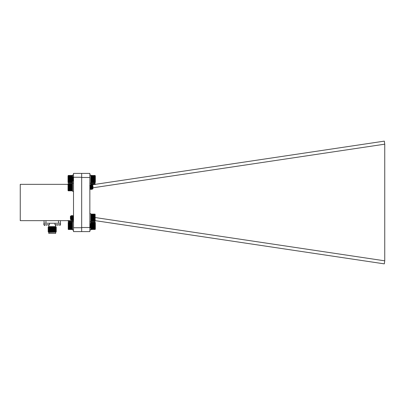 <?xml version="1.0" encoding="UTF-8"?>
<svg xmlns="http://www.w3.org/2000/svg" width="405" height="405" viewBox="0 0 405 405"><rect width="100%" height="100%" fill="white"/><g stroke="black" fill="none" stroke-linecap="round" stroke-linejoin="round"><path stroke-width="0.61" d="M73.507 220.664L20.25 220.664L20.25 184.336L68.02 184.336M81.678 173.401L89.849 173.401L89.849 231.599L73.507 231.599L73.507 173.401L81.678 173.401L81.678 177.263L73.507 177.263M73.507 227.737L81.678 227.737L81.678 177.263M81.678 231.599L81.678 227.737M48.165 230.931L56.27 230.931L55.728 231.245L48.711 231.245L48.134 230.678L56.305 230.678L55.728 230.349L48.711 230.349L48.134 230.01L56.305 229.777L55.728 229.448L48.711 229.448L48.134 228.881L56.305 228.881L55.728 228.547L48.711 228.547L48.134 227.98L56.305 227.98L55.728 227.645L48.711 227.645L48.134 227.225L56.305 227.225L55.662 226.582L48.777 226.582L48.777 225.423M48.134 227.311L56.305 227.225M48.134 228.212L56.305 227.98M48.134 229.108L56.305 228.881M48.134 230.01L56.305 229.777M48.134 230.911L56.305 230.678M48.711 232.146L55.824 232.207L48.711 232.146L48.134 231.731L56.305 231.579L55.728 231.245M48.134 231.731L56.305 231.579M48.408 231.969L56.305 231.731M55.662 232.374L55.662 233.401L48.777 233.401L48.777 232.374L55.824 232.207M49.4 223.236L43.867 223.236L43.867 224.78L49.4 224.78L49.4 223.236M44.828 225.423L43.867 224.78L43.867 223.236M46.631 225.423C44.11 225.423 44.11 225.423 46.631 225.423C49.152 225.423 49.152 225.423 46.631 225.423M60.512 223.236L54.979 223.236L54.979 224.78L60.512 224.78L60.512 223.236M55.946 225.423L54.979 224.78M57.748 225.423C55.227 225.423 55.227 225.423 57.748 225.423C60.269 225.423 60.269 225.423 57.748 225.423M44.049 220.664L44.049 223.236M58.477 220.664L58.477 223.236L45.957 223.236L45.957 220.664M60.386 223.236L60.386 220.664M89.849 177.486L81.678 177.486L81.678 227.514L89.849 227.514M92.953 187.788L384.75 144.175L384.325 141.132L90.371 185.075M89.849 188.254L92.391 187.874M95.337 220.669L384.325 263.868L384.75 260.825L95.337 217.566M384.75 144.175L384.75 260.825M68.207 222.355L68.207 229.372L72.343 229.554L72.495 222.325M92.168 225.226L91.996 228.116L91.424 223.778M91.231 225.863L90.973 228.116L90.401 223.778M90.214 225.863L89.849 227.63M92.178 225.145L91.869 228.116L91.358 223.611L90.907 224.405L90.467 227.453L89.849 224.618M91.155 225.145L90.847 228.116L90.442 224.051L90.335 223.611L89.925 224.294M90.133 225.145L89.849 228.101M91.965 224.294L92.31 223.732L92.953 224.375L92.953 227.352L92.634 227.671L92.477 227.433L91.935 224.39M92.188 226.76L92.446 225.332M92.851 225.053C92.72 227.919 92.598 228.309 92.492 226.223C92.38 223.479 92.279 223.079 92.188 225.018M92.527 226.846L92.315 227.321L91.869 224.274L91.358 227.453L90.847 224.274M90.669 225.139L90.335 227.453L89.849 224.284M91.743 225.863L91.459 227.433L90.948 224.294M68.237 229.402L68.237 222.325M68.389 229.169L72.343 229.169M72.343 229.321L68.389 229.321M68.389 229.438L72.343 229.438M68.389 228.977L72.343 228.977M68.389 228.754L72.343 228.754M68.389 228.501L72.343 228.501M68.207 228.238L72.53 228.238M68.389 228.212L72.343 228.212M68.207 227.954L72.53 227.954M68.389 227.904L72.343 227.904M68.207 227.645L72.53 227.645M68.389 227.569L72.343 227.569M68.207 227.321L72.53 227.321M68.389 227.22L72.343 227.22M68.207 226.977L72.53 226.977M68.389 226.856L72.343 226.856M68.207 226.628L72.53 226.628M68.389 226.476L72.343 226.476M68.207 226.263L72.53 226.263M68.389 226.091L72.343 226.091M68.207 225.899L72.53 225.899M68.389 225.706L72.343 225.706M68.207 225.529L72.53 225.529M68.389 225.322L72.343 225.322M68.207 225.165L72.53 225.165M68.389 224.942L72.343 224.942M68.207 224.81L72.53 224.81M68.389 224.572L72.343 224.572M68.207 224.466L72.53 224.466M68.389 224.218L72.343 224.218M68.207 224.137L72.53 224.137M68.389 223.884L72.343 223.884M68.207 223.828L72.53 223.828M68.389 223.565L72.343 223.565M68.207 223.54L72.53 223.54M68.389 223.276L72.343 223.276M68.389 223.018L72.343 223.018M68.389 222.785L72.343 222.785M68.389 222.588L72.343 222.588M68.389 222.431L72.343 222.431M68.389 222.304L72.343 222.304M68.389 222.223L72.343 222.223M68.389 222.178L72.343 222.178L68.389 222.173M68.389 229.513L72.343 229.513M68.207 220.467L68.389 221.484L72.343 221.484L72.53 220.467M68.303 221.398L68.02 220.664M68.389 221.454L72.343 221.454M68.389 221.383L72.343 221.383M68.389 221.277L72.343 221.277M68.389 221.13L72.343 221.13M68.389 220.943L72.343 220.943M68.389 220.725L72.343 220.725M68.207 175.633L68.207 182.594L72.53 182.635L68.207 182.64M72.343 182.802L72.343 179.855M72.085 177.947L72.53 177.835M72.055 177.593L72.53 177.501L72.53 175.633M68.339 182.782L68.02 182.458L68.02 175.816L68.339 175.492M68.389 182.736L72.343 182.736M68.389 182.635L72.343 182.635M68.389 182.488L72.343 182.488M68.389 182.311L72.343 182.311M68.389 182.093L72.343 182.093M68.389 181.85L72.343 181.85M68.207 181.582L72.53 181.582M68.389 181.572L72.343 181.572M68.207 181.308L72.53 181.308M68.389 181.268L72.343 181.268M68.207 181.01L72.53 181.01M68.389 180.939L70.718 180.939M70.784 180.939L72.343 180.939M68.207 180.686L70.47 180.686M70.819 180.686L72.53 180.686M68.389 180.595L70.404 180.595M70.829 180.595L72.343 180.595M68.207 180.352L70.404 180.352M70.85 180.352L72.53 180.352M68.389 180.23L70.404 180.23M70.855 180.23L72.343 180.23M68.207 179.997L70.404 179.997M70.87 179.997L71.346 179.997M72.085 179.997L72.368 179.997M68.389 179.855L70.404 179.855M70.88 179.855L71.336 179.855M68.207 179.638L70.404 179.638M68.389 179.476L70.404 179.476M71.7 179.476L72.328 179.476M68.207 179.273L70.404 179.273M68.389 179.086L70.404 179.086M68.207 178.909L70.404 178.909M71.639 178.909L72.287 178.909M68.389 178.701L70.404 178.701M68.207 178.544L70.404 178.544M68.389 178.321L70.404 178.321M68.207 178.185L70.404 178.185M72.105 178.185L72.53 178.185M68.389 177.947L70.404 177.947M68.207 177.835L70.404 177.835M68.389 177.593L70.465 177.593M68.207 177.501L70.551 177.501M68.389 177.248L70.804 177.248M71.25 177.248L71.7 177.248M68.207 177.188L70.865 177.188M71.214 177.188L71.736 177.188M72.237 177.188L72.53 177.188M68.389 176.929L71.888 176.929M72.085 176.929L72.343 176.929M68.207 176.894L71.938 176.894L72.434 181.389L72.738 178.428M71.938 176.894L72.53 176.894M68.389 176.631L72.343 176.631M68.207 176.626L72.53 176.626M68.389 176.362L72.343 176.362M68.389 176.119L72.343 176.119M68.389 175.917L72.343 175.917M68.389 175.745L72.343 175.745M68.389 175.608L72.343 175.608M68.389 175.517L72.343 175.517M68.389 175.461L72.343 175.461M68.389 175.446L72.343 175.446M68.207 183.703L68.207 190.664L72.53 190.709L68.207 190.715M72.343 190.876L72.384 183.556M92.077 187.206L91.819 189.464L91.246 185.12M91.059 187.206L90.801 189.464L90.229 185.12M90.037 187.206L89.849 189.277M92.198 184.964L92.851 186.138L92.953 185.718L92.953 188.695L92.507 189.12L92.198 184.964L91.758 185.733M92.001 186.492L91.692 189.464L91.181 184.953L90.74 185.733M90.978 186.492L90.674 189.464L90.163 184.953L89.748 185.642M89.961 186.492L89.849 188.016M92.851 186.138L92.841 185.617M92.391 187.854L92.143 188.684L91.692 185.617M91.515 186.487L91.181 188.801L90.674 185.617M90.492 186.487L90.163 188.801L89.849 186.634M92.431 188.512L91.793 185.642M91.57 187.206L91.282 188.776L90.771 185.642M90.548 187.206L90.259 188.776L89.849 185.748M68.349 190.856L68.02 190.532L68.02 183.885L68.349 183.556M68.389 190.811L72.343 190.811M68.389 190.704L72.343 190.704M68.389 190.563L72.343 190.563M68.389 190.385L72.343 190.385M68.389 190.173L72.343 190.173M68.389 189.925L72.343 189.925M68.207 189.661L72.53 189.661M68.389 189.646L72.343 189.646M68.207 189.383L72.53 189.383M68.389 189.343L72.343 189.343M68.207 189.084L72.53 189.084M68.389 189.019L72.343 189.019M68.207 188.765L72.53 188.765M68.389 188.674L72.343 188.674M68.207 188.426L72.53 188.426M68.389 188.31L72.343 188.31M68.207 188.077L72.53 188.077M68.389 187.935L72.343 187.935M68.207 187.718L72.53 187.718M68.389 187.55L72.343 187.55M68.207 187.353L72.53 187.353M68.389 187.166L72.343 187.166M68.207 186.983L72.53 186.983M68.389 186.781L72.343 186.781M68.207 186.619L72.53 186.619M68.389 186.401L72.343 186.401M68.207 186.265L72.53 186.265M68.389 186.027L72.343 186.027M68.207 185.915L72.53 185.915M68.389 185.667L72.343 185.667M68.207 185.581L72.53 185.581M68.389 185.328L72.343 185.328M68.207 185.262L72.53 185.262M68.389 185.004L72.343 185.004M68.207 184.969L72.53 184.969M68.389 184.705L72.343 184.705M68.207 184.7L72.53 184.7M68.389 184.437L72.343 184.437M68.389 184.194L72.343 184.194M68.389 183.992L72.343 183.992M68.389 183.819L72.343 183.819M68.389 183.683L72.343 183.683M68.389 183.586L72.343 183.586M68.389 183.531L72.343 183.531M68.389 183.516L72.343 183.516M90.826 227.038L91.014 229.524L95.155 229.372L95.155 222.355L91.014 222.173L91.014 224.274M95.155 229.372L90.826 229.372M95.064 222.264L95.337 222.542L95.337 229.184L95.064 229.463M94.967 222.183L91.014 222.183M94.967 222.234L91.014 222.234M94.967 222.325L91.014 222.325M94.967 222.451L91.014 222.451M94.967 222.618L91.014 222.618M94.967 222.821L91.014 222.821M94.967 223.059L91.014 223.059M95.155 223.322L90.826 223.322M94.967 223.322L91.014 223.322M95.155 223.585L90.826 223.585M94.967 223.616L91.5 223.616M91.014 223.616L91.373 223.616M95.155 223.879L92.456 223.879M92.213 223.879L91.651 223.879M91.191 223.879L90.826 223.879M94.967 223.935L92.512 223.935M92.178 223.935L91.687 223.935M95.155 224.193L92.77 224.193M94.967 224.274L92.851 224.274M95.155 224.522L92.953 224.522M94.967 224.633L92.953 224.633M95.155 224.871L92.953 224.871M94.967 225.003L92.953 225.003M91.292 225.003L91.014 225.003M95.155 225.226L92.953 225.226M94.967 225.382L92.953 225.382M95.155 225.59L92.953 225.59M91.768 225.59L91.125 225.59M94.967 225.767L92.953 225.767M91.753 225.767L91.11 225.767M95.155 225.96L92.953 225.96M94.967 226.157L92.953 226.157M95.155 226.324L92.953 226.324M91.697 226.324L91.069 226.324M94.967 226.537L92.953 226.537M91.672 226.537L91.054 226.537M95.155 226.684L92.953 226.684M92.517 226.684L92.067 226.684M91.317 226.684L91.044 226.684M94.967 226.916L92.953 226.916M92.37 226.916L92.046 226.916M91.348 226.916L91.024 226.916M95.155 227.038L92.953 227.038M92.391 227.038L92.036 227.038M91.368 227.038L91.014 227.038M94.967 227.276L92.953 227.276M92.431 227.276L92.011 227.276M91.409 227.276L91.014 227.276M95.155 227.377L92.927 227.377M92.456 227.377L90.826 227.377M94.967 227.625L92.679 227.625M92.593 227.625L91.014 227.625M95.155 227.696L90.826 227.696M94.967 227.954L91.014 227.954M95.155 228L90.826 228M94.967 228.263L91.014 228.263M95.155 228.278L90.826 228.278M94.967 228.541L91.014 228.541M94.967 228.795L91.014 228.795M94.967 229.012L91.014 229.012M94.967 229.195L91.014 229.195M94.967 229.346L91.014 229.346M94.967 229.453L91.014 229.453M95.155 184.553L94.967 183.516L91.014 183.516L90.826 185.085M95.084 183.627L95.337 184.331M94.967 184.067L91.014 184.067M91.014 183.885L94.967 183.885M94.967 183.733L91.014 183.733M94.967 184.29L91.014 184.29M93.914 184.543L91.014 184.543M92.153 184.807L90.826 184.807M92.031 184.822L91.014 184.822M94.967 183.551L91.014 183.551M94.967 183.622L91.014 183.622M94.967 175.451L90.826 175.628L90.826 182.645L95.155 182.625L94.967 175.451L95.337 175.816L95.337 182.458L94.967 182.822L90.836 182.655M71.174 179.364C70.981 178.008 70.764 177.4 70.505 177.547L71.093 176.975L71.412 181.389L71.72 178.428M71.472 177.668L71.984 177.056M72.495 177.668L72.956 176.894L73.507 181.243M71.174 177.699L71.538 181.389L71.791 179.137M73.507 175.051L72.53 175.051L72.561 177.547L72.065 176.894L72.561 181.389L72.814 179.137M73.006 177.056L73.507 181.187M70.759 180.974L70.404 180.625L70.404 177.648L70.759 180.974L70.87 180.033M70.516 177.547L71.002 180.701L71.28 179.137M71.508 177.572L72.019 180.701L72.303 179.137M72.561 177.547L73.042 180.701L73.325 179.137M70.505 177.947L70.961 180.605M71.174 178.975L71.229 178.438M71.412 177.547L71.984 180.605M72.176 179.137L72.252 178.438M72.454 177.567L72.941 180.726L73.275 178.438M94.967 175.486L91.014 175.486M94.967 175.567L91.014 175.567M94.967 175.684L91.014 175.684M94.967 175.841L91.014 175.841M94.967 176.033L91.014 176.033M94.967 176.261L91.014 176.261M94.967 176.519L91.014 176.519M95.155 176.782L90.826 176.782M94.967 176.803L91.014 176.803M95.155 177.066L90.826 177.066M94.967 177.117L91.014 177.117M95.155 177.375L90.826 177.375M94.967 177.451L91.014 177.451M95.155 177.699L90.826 177.699M94.967 177.805L91.014 177.805M95.155 178.043L90.826 178.043M94.967 178.17L91.014 178.17M95.155 178.397L90.826 178.397M94.967 178.549L91.014 178.549M95.155 178.762L90.826 178.762M94.967 178.934L91.014 178.934M95.155 179.126L90.826 179.126M94.967 179.319L91.014 179.319M95.155 179.496L90.826 179.496M94.967 179.704L91.014 179.704M95.155 179.855L90.826 179.855M94.967 180.083L91.014 180.083M95.155 180.21L90.826 180.21M94.967 180.448L91.014 180.448M95.155 180.554L90.826 180.554M94.967 180.802L91.014 180.802M95.155 180.883L90.826 180.883M94.967 181.141L91.014 181.141M95.155 181.192L90.826 181.192M94.967 181.45L91.014 181.45M95.155 181.475L90.826 181.475M94.967 181.739L91.014 181.739M94.967 182.002L91.014 182.002M94.967 182.23L91.014 182.23M94.967 182.422L91.014 182.422M94.967 182.579L91.014 182.579M94.967 182.701L91.014 182.701M94.967 182.782L91.014 182.782M95.155 221.302L95.155 214.285L91.014 214.103L90.882 221.353M94.967 221.484L90.826 221.302M71.255 217.794L71.508 215.536L72.085 219.885M72.277 217.794L72.53 215.536L73.103 219.885M73.295 217.794L73.507 215.607M71.331 218.513L71.634 215.536L72.065 219.763L72.171 220.026L72.596 219.267M72.348 218.513L72.657 215.536L73.087 219.763L73.168 220.047L73.583 219.358M73.371 218.513L73.507 216.655M70.905 216.462L71.538 219.358L71.159 220.011L70.404 219.282L70.404 216.305L70.834 215.895L71.174 219.966M70.505 219.039L70.617 219.383M70.946 217.085L71.214 216.427L71.634 219.383M71.817 218.513L72.146 216.199L72.561 219.358M72.839 218.513L73.168 216.199L73.507 218.599M71.766 217.794L72.049 216.224L72.53 219.383M72.784 217.794L73.072 216.224L73.507 219.338M95.099 214.23L95.099 221.353M94.967 214.108L91.014 214.108M94.967 214.154L91.014 214.154M94.967 214.24L91.014 214.24M94.967 214.367L91.014 214.367M94.967 214.528L91.014 214.528M94.967 214.731L91.014 214.731M94.967 214.959L91.014 214.959M95.155 215.222L90.826 215.222M94.967 215.222L91.014 215.222M95.155 215.49L90.826 215.49M94.967 215.516L91.014 215.516M95.155 215.779L90.826 215.779M94.967 215.835L91.014 215.835M95.155 216.088L90.826 216.088M94.967 216.169L91.014 216.169M95.155 216.417L90.826 216.417M94.967 216.523L91.014 216.523M95.155 216.761L90.826 216.761M94.967 216.893L91.014 216.893M95.155 217.12L90.826 217.12M94.967 217.272L91.014 217.272M95.155 217.485L90.826 217.485M94.967 217.657L91.014 217.657M95.155 217.849L90.826 217.849M94.967 218.047L91.014 218.047M95.155 218.214L90.826 218.214M94.967 218.432L91.014 218.432M95.155 218.578L90.826 218.578M94.967 218.806L91.014 218.806M95.155 218.933L90.826 218.933M94.967 219.171L91.014 219.171M95.155 219.272L90.826 219.272M94.967 219.52L91.014 219.52M95.155 219.596L90.826 219.596M94.967 219.854L91.014 219.854M95.155 219.9L90.826 219.9M94.967 220.163L91.014 220.163M95.155 220.183L90.826 220.183M94.967 220.447L91.014 220.447M94.967 220.7L91.014 220.7M94.967 220.922L91.014 220.922M94.967 221.11L91.014 221.11M94.967 221.262L91.014 221.262M94.967 221.373L91.014 221.373M94.967 221.449L91.014 221.449M73.507 191.292L72.53 191.292L72.53 181.349M73.507 229.949L72.53 229.949L72.53 220.664M90.826 185.004L90.826 175.051L89.849 175.051M89.849 229.949L90.826 229.949L90.826 228.101L90.436 227.433M90.826 224.213L90.826 213.708L89.849 213.708M55.662 226.582L55.662 225.423M48.777 226.582L48.134 227.225M55.728 227.645L56.305 227.311M48.711 227.645L48.134 227.98M55.728 228.547L56.305 228.212M48.711 228.547L48.134 228.881M55.728 229.448L56.305 229.108M48.711 229.448L48.134 229.777M55.728 230.349L56.305 230.01M48.711 230.349L48.134 230.678M48.711 231.245L48.134 231.579M55.723 232.146L56.032 231.969M43.867 224.78L44.509 225.423M49.4 224.78L48.757 225.423M60.512 224.78L59.869 225.423L60.512 224.78M92.411 227.428L92.016 228.101M91.9 224.299L91.51 223.626M91.388 227.428L90.998 228.101M90.877 224.299L90.487 223.626M90.366 227.428L89.976 228.101M91.849 228.101L91.459 227.433M92.745 185.642L92.593 185.384M92.234 188.77L91.844 189.444M91.722 185.642L91.333 184.974M91.216 188.77L90.821 189.444M90.705 185.642L90.31 184.974M90.194 188.77L89.799 189.444M91.672 189.444L91.282 188.776M90.649 189.444L90.259 188.776M92.507 189.12L92.305 188.776M73.477 177.567L72.941 176.884M71.002 180.701L71.391 181.374M72.019 180.701L72.414 181.374M73.042 180.701L73.432 181.374M71.553 181.374L71.948 180.706M72.576 181.374L72.966 180.706M70.769 180.974L70.926 180.706M71.093 176.975L71.437 177.567M71.098 216.224L71.488 215.556M71.604 219.358L71.999 220.026M72.115 216.224L72.51 215.556M72.627 219.358L73.016 220.026M73.138 216.224L73.528 215.556M71.66 215.556L72.049 216.224M72.677 215.556L73.072 216.224M70.834 215.895L71.027 216.224M72.53 221.778L73.507 221.778M72.53 183.121L73.507 183.121M89.849 183.222L90.826 183.222M89.849 221.879L90.826 221.879"/></g></svg>
